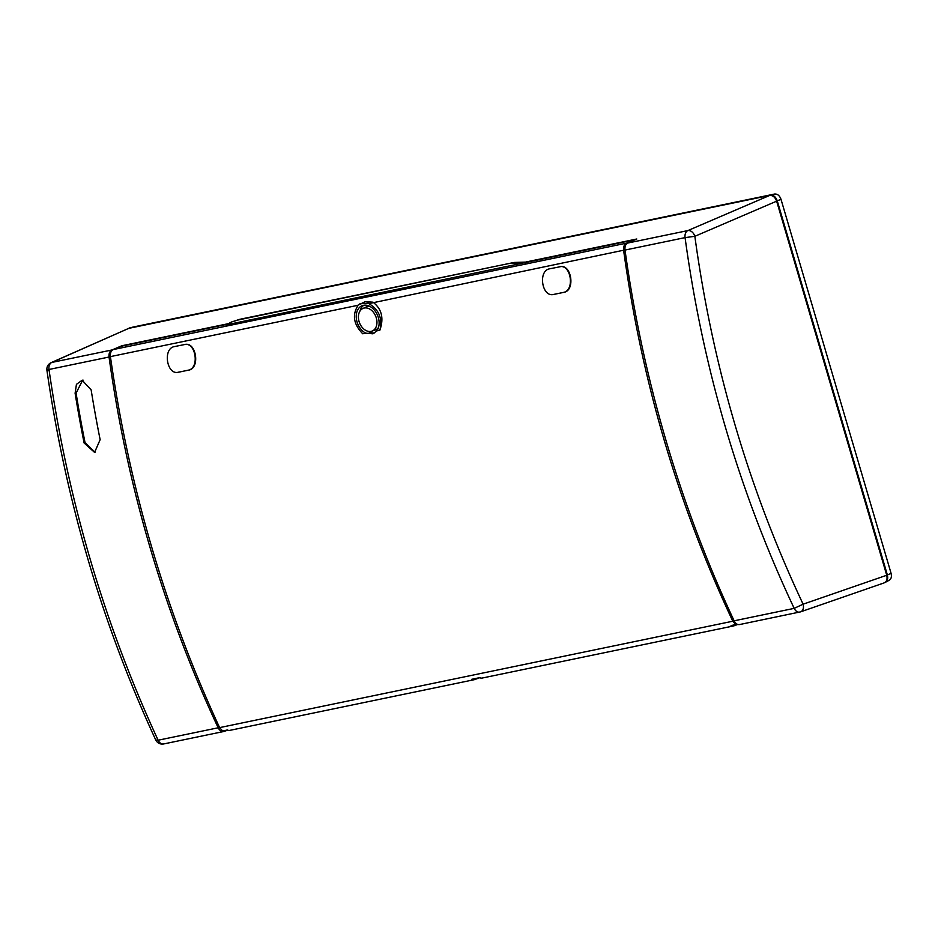 <?xml version="1.0" encoding="UTF-8"?>
<svg xmlns="http://www.w3.org/2000/svg" width="938" height="938" viewBox="0 0 938 938"><rect width="100%" height="100%" fill="white"/><g stroke="black" fill="none" stroke-linecap="round" stroke-linejoin="round"><path stroke-width="1.41" d="M128.424 328.429L770.286 195.127C773.428 194.905 775.761 196.804 777.262 200.849L887.36 574.935C888.274 579.098 887.278 581.701 884.358 582.721M889.177 580.27L884.933 582.557M133.606 326.928L774.565 194.037C777.473 193.826 779.619 195.585 781.002 199.313L891.1 573.399C891.944 577.233 891.018 579.625 888.333 580.575M128.998 328.253L51.039 362.689A7.07 5.182 -113.9 0 1 51.789 362.443L128.998 328.253L769.652 195.444C772.795 195.245 775.128 197.156 776.641 201.166L694.847 236.306L685.068 237.619C702.949 368.364 739.32 491.946 794.181 608.363A7.07 4.889 78.3 0 0 799.68 612.092L799.68 612.092A7.07 4.889 78.3 0 0 800.114 611.975A7.07 4.948 -109.1 0 0 800.56 611.857A7.07 4.948 -109.1 0 0 803.116 604.189C748.676 488.663 712.587 366.043 694.847 236.306A7.07 4.925 -113.2 0 0 687.859 230.584A7.07 4.889 78.3 0 0 685.068 237.619L625.013 250.071A914.773 632.998 78.3 0 0 734.126 620.815C735.697 623.817 737.631 625.036 739.93 624.45M739.507 624.567L800.56 611.857L883.737 583.037C886.621 581.982 887.618 579.391 886.738 575.252L776.641 201.166M227.805 323.786L121.799 345.77L111.974 349.968C109.699 351.175 108.726 353.532 109.043 357.026L48.987 369.478C46.29 370.111 46.22 370.358 48.788 370.24M227.031 730.397L224.229 731.359C221.778 731.968 219.75 730.784 218.167 727.782A914.773 632.998 -101.7 0 1 109.043 357.026M769.652 195.444L687.859 230.584L627.674 243.059L636.785 239.002L526.347 261.901M627.674 243.059C625.564 244.243 624.673 246.577 625.013 250.071M75.11 393.198A914.773 632.998 78.3 0 0 84.115 442.982L94.586 452.409L100.143 439.664A914.773 632.998 -101.7 0 1 91.138 389.88L82.157 380.23L76.435 384.346L75.11 393.198L76.095 393.081L82.65 380.207M51.039 362.689C47.99 364.261 46.619 366.746 46.9 370.158C65.754 500.364 102.043 623.641 155.755 740.012L158.112 740.223C104.259 623.594 67.888 500.013 48.987 369.478A7.07 4.889 -101.7 0 1 51.789 362.443L111.974 349.968M95.055 452.268L85.053 442.701A913.366 632.024 -101.7 0 1 76.095 393.186L76.084 393.092M184.68 344.539C196.312 341.303 200.462 368.482 188.561 370.158L178.056 372.269M559.88 266.755C571.512 263.519 575.662 290.698 563.761 292.375L553.256 294.497M560.514 266.662L549.762 268.796C537.72 270.472 541.859 297.674 553.643 294.426L553.502 294.473M357.39 305.448L365.245 301.673L372.996 302.177C381.766 308.93 384.052 318.287 379.855 330.235L376.818 330.868L372.937 333.811L365.785 333.154L362.748 333.776C353.743 324.536 352.067 315.25 357.73 305.917M226.785 324.372L120.732 346.356L113.17 349.581C111.001 350.765 110.086 353.11 110.414 356.616C129.163 487.268 165.557 610.931 219.609 727.618L222.634 730.995L224.651 730.514M736.084 623.489L735.908 624.591L732.801 621.226C678.068 504.691 641.674 381.027 623.606 250.223C623.301 246.717 624.286 244.361 626.525 243.153L634.44 240.046M185.067 344.457L174.562 346.568C162.52 348.256 166.659 375.458 178.443 372.21L178.302 372.257M184.188 344.574C195.831 341.338 199.97 368.54 188.069 370.205L178.924 372.151M559.388 266.791C571.031 263.555 575.17 290.757 563.269 292.433L554.124 294.368M368.845 303.619C379.022 309.646 382.692 318.521 379.855 330.235M623.606 250.223L368.833 303.619M737.737 624.45L734.044 625.798A7.07 4.889 -101.7 0 1 733.563 625.939A7.07 4.889 -101.7 0 1 731.054 625.54L735.908 624.591M479.787 677.705L474.675 679.569A7.07 4.889 -101.7 0 1 474.206 679.698L229.833 730.362A7.07 4.889 78.3 0 1 227.324 729.963L224.639 730.585M474.206 679.698A7.07 4.889 -101.7 0 1 471.685 679.311L479.681 677.646A7.07 4.889 78.3 0 0 482.202 678.045L733.563 625.939M226.867 730.057L228.403 730.35M376.818 330.868A15.055 10.799 -111.4 0 0 376.349 312.905A15.055 10.799 -111.4 0 0 362.174 305.682A15.055 10.799 -111.4 0 0 357.038 321.898A15.055 10.799 -111.4 0 0 365.785 333.154M359.84 303.853L368.88 303.068M367.825 331.231A15.055 10.799 -111.4 0 0 374.614 332.92M363.85 305.225A15.055 10.799 -111.4 0 0 359.934 311.146M231.674 321.945L239.753 319.319L514.059 262.452L238.053 320.01L231.674 321.945L225.824 324.958L634.393 239.87M514.059 262.452L527.484 262.042M378.483 327.491A12.37 8.864 68.6 0 1 375.106 330.059L371.847 331.161A12.194 8.747 68.6 0 1 359.535 322.895A12.194 8.747 68.6 0 1 362.936 308.461A12.194 8.747 68.6 0 1 376.302 317.912A12.194 8.747 68.6 0 1 371.847 331.161M362.936 308.461L366.078 307.043A12.37 8.864 68.6 0 1 370.299 306.632M512.089 263.203L525.667 262.804M887.36 574.935L891.1 573.399M777.262 200.849L781.002 199.313M770.286 195.127L774.565 194.037M129.62 327.948L133.911 326.858M218.167 727.782L158.112 740.223A7.07 4.889 -101.7 0 0 163.611 743.963A7.07 4.889 -101.7 0 0 164.044 743.834M886.738 575.252L803.116 604.189L794.181 608.363L734.126 620.815M85.088 442.795L84.115 442.982M357.437 305.401L110.414 356.616M219.609 727.618L732.801 621.226M626.525 243.153L113.17 349.581M238.053 320.01L239.753 319.319M133.759 326.893L129.467 327.983M223.725 731.499L163.611 743.963C160.081 744.455 157.467 743.142 155.755 740.012M82.157 380.23L83.13 380.16"/></g></svg>
